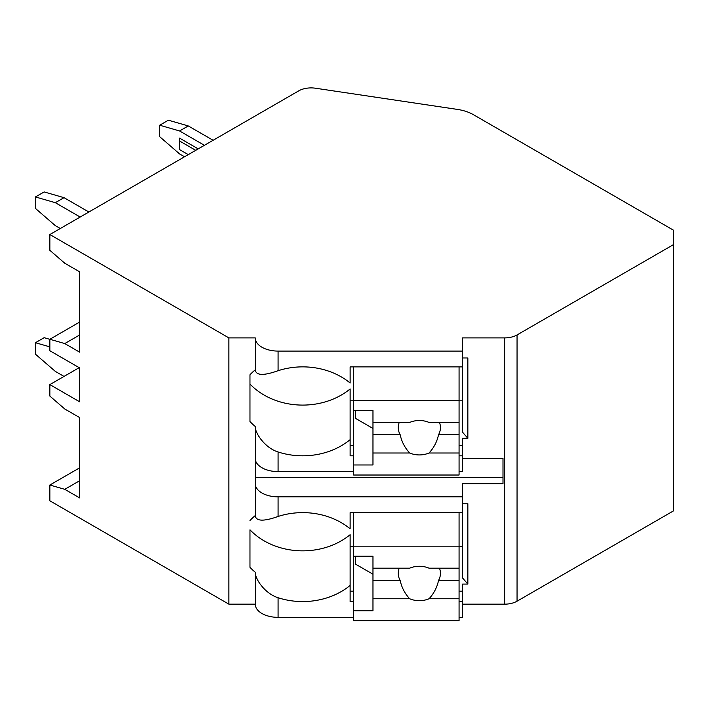 <?xml version="1.0" encoding="UTF-8"?>
<svg xmlns="http://www.w3.org/2000/svg" width="709" height="709" viewBox="0 0 709 709"><rect width="100%" height="100%" fill="white"/><g stroke="black" fill="none" stroke-linecap="round" stroke-linejoin="round"><path stroke-width="1.06" d="M79.186 367.67L49.86 384.597L49.86 396.074L64.767 408.987L79.683 417.592L79.683 497.931L64.767 489.325L49.86 485.018L49.86 500.802L228.892 604.165L255.249 604.165A22.839 13.187 0 0 0 278.088 617.353L353.64 617.353M459.069 617.353L462.578 617.353L462.578 601.569L459.069 601.569M462.578 604.165L504.631 604.165A17.574 10.148 0 0 0 517.056 601.197L673.55 510.843L673.55 230.23L473.452 114.707A35.14 20.286 0 0 0 457.402 109.408L315.523 88.226A17.574 10.148 0 0 0 298.693 90.876L49.86 234.537L228.892 337.901L255.249 337.901A22.839 13.187 0 0 0 278.088 351.088L462.578 351.088L462.578 337.901L504.631 337.901A17.574 10.148 0 0 0 517.056 334.932L673.55 244.578M462.578 458.413L502.991 458.413L502.991 483.662L462.578 483.662L462.578 496.849L278.088 496.849A22.839 13.187 0 0 1 255.249 483.662L255.249 515.594C255.993 521.337 263.606 521.62 278.088 516.462L278.088 496.849M462.578 357.983L467.851 357.983L467.851 438.322L462.578 438.322L462.578 455.816L459.069 455.816M462.578 503.744L467.851 503.744L467.851 584.083L462.578 584.083L462.578 601.569M278.088 471.6L278.088 451.979C264.643 447.778 254.956 432.907 255.249 426.472L255.249 458.413A22.839 13.187 0 0 0 278.088 471.6L353.64 471.6M459.069 471.6L462.578 471.6L462.578 455.816M462.578 351.088L462.578 366.872L350.131 366.872L350.131 383.02A66.77 54.513 180 0 0 278.088 370.701C263.606 375.867 255.993 375.575 255.249 369.832L255.249 337.901M255.249 604.165L255.249 572.234C254.956 578.668 264.643 593.53 278.088 597.74A66.77 54.513 180 0 0 350.131 585.421L350.131 534.701A66.77 54.513 180 0 1 249.976 529.8L249.976 567.333A66.77 54.513 180 0 0 255.249 572.234M255.249 369.832A66.77 54.513 180 0 0 249.976 374.733L249.976 421.571A66.77 54.513 180 0 0 255.249 426.472M255.249 458.413L255.249 483.662M255.249 515.594A66.77 54.513 180 0 0 249.976 520.495M228.892 604.165L228.892 337.901M255.249 477.574L502.991 477.574L502.991 458.413M278.088 516.462A66.77 54.513 180 0 1 350.131 528.781L350.131 512.625L462.578 512.625L462.578 496.849M462.578 366.872L462.578 432.242L467.851 438.322M462.578 445.429L459.069 445.429M353.64 445.429L350.131 445.429M350.131 400.789L353.64 400.789M459.069 400.789L462.578 400.789M353.64 455.816L350.131 455.816L350.131 388.94A66.77 54.513 180 0 1 249.976 384.039L249.976 374.733M353.64 601.569L350.131 601.569L350.131 585.421M278.088 451.979A66.77 54.513 180 0 0 350.131 439.66M353.64 366.872L353.64 475.021L459.069 475.021L459.069 434.75L438.525 434.75A21.084 17.211 180 0 0 440.44 427.571A21.084 17.211 180 0 0 439.474 422.431M353.64 410.458L372.969 410.458L372.969 422.431L409.669 422.431A21.084 17.211 180 0 1 419.356 420.499A21.084 17.211 180 0 1 429.042 422.431L459.069 422.431L459.069 400.417L353.64 400.417M353.64 464.971L372.969 464.971L372.969 453.007L409.669 453.007A21.084 17.211 180 0 0 419.356 454.93A21.084 17.211 180 0 0 429.042 453.007L459.069 453.007M372.969 453.007L372.969 422.431M399.238 422.431A21.084 17.211 180 0 0 398.272 427.571A21.084 17.211 180 0 0 400.186 434.75L372.969 434.75M400.186 434.75C401.648 441.654 404.804 447.742 409.669 453.007M429.042 453.007C433.908 447.742 437.063 441.654 438.525 434.75M372.969 428.458L355.404 418.31L355.404 410.458M459.069 434.75L459.069 422.431M459.069 366.872L459.069 400.417M462.578 591.182L459.069 591.182M353.64 591.182L350.131 591.182M467.851 584.083L462.578 577.995L462.578 512.625M350.131 546.55L353.64 546.55M459.069 546.55L462.578 546.55M353.64 512.625L353.64 620.774L459.069 620.774L459.069 580.503L438.525 580.503A21.084 17.211 180 0 0 440.44 573.333A21.084 17.211 180 0 0 439.474 568.184M353.64 556.219L372.969 556.219L372.969 568.184L409.669 568.184A21.084 17.211 180 0 1 419.356 566.261A21.084 17.211 180 0 1 429.042 568.184L459.069 568.184L459.069 546.178L353.64 546.178M353.64 610.733L372.969 610.733L372.969 598.759L409.669 598.759A21.084 17.211 180 0 0 419.356 600.691A21.084 17.211 180 0 0 429.042 598.759L459.069 598.759M372.969 598.759L372.969 568.184M399.238 568.184A21.084 17.211 180 0 0 398.272 573.333A21.084 17.211 180 0 0 400.186 580.503L372.969 580.503M400.186 580.503C401.648 587.415 404.804 593.504 409.669 598.759M429.042 598.759C433.908 593.504 437.063 587.415 438.525 580.503M372.969 574.21L355.404 564.072L355.404 556.219M459.069 580.503L459.069 568.184M459.069 512.625L459.069 546.178M49.86 234.537L49.86 250.321L64.767 263.234L79.683 271.839L79.683 352.178L64.767 343.573L49.86 339.265L49.86 350.742L79.683 367.953L79.683 401.817L49.86 384.597M64.767 343.573L79.683 334.958M49.86 339.265L79.683 322.046M49.86 485.018L79.683 467.807M64.767 489.325L79.683 480.72M49.86 346.869L35.45 342.713L44.144 337.688L49.86 339.336M64.023 376.426L55.329 371.401L35.45 354.19L35.45 342.713M80.179 217.034L55.329 202.694L35.45 196.951L44.144 191.935L64.023 197.669L88.873 212.018M60.3 228.511L55.329 225.648L35.45 208.428L35.45 196.951M55.329 202.694L64.023 197.669M159.693 125.218L168.387 120.202L188.266 125.936L179.572 130.961L159.693 125.218L159.693 136.695L179.572 153.915L184.535 156.786M179.572 130.961L204.414 145.31M198.201 148.89L179.572 138.131L179.572 149.608L188.266 154.633M213.117 140.285L188.266 125.936M195.719 150.326L179.572 141.002M517.056 601.197L517.056 334.932M504.631 604.165L504.631 337.901M278.088 370.701L278.088 351.088M278.088 617.353L278.088 597.74"/></g></svg>
